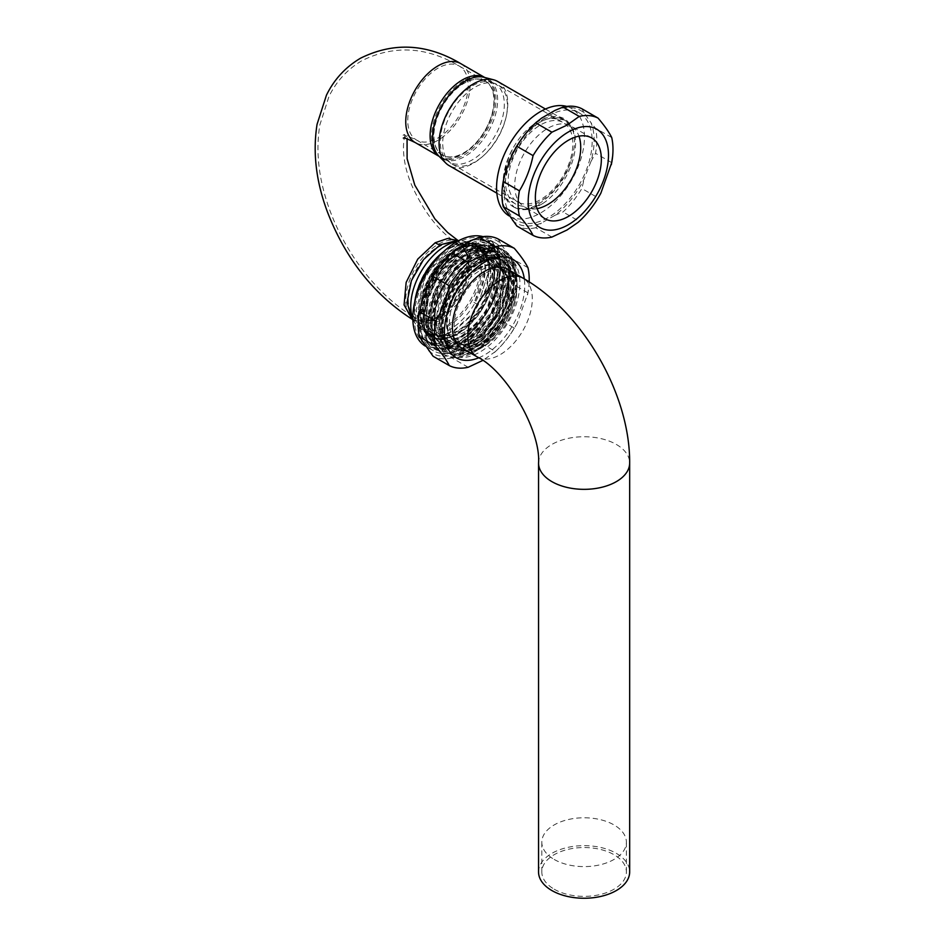 <?xml version="1.0" encoding="UTF-8"?>
<svg xmlns="http://www.w3.org/2000/svg" width="945" height="945" viewBox="0 0 945 945"><rect width="100%" height="100%" fill="white"/><g stroke="black" fill="none" stroke-linecap="round" stroke-linejoin="round"><path stroke-width="0.71" stroke-dasharray="4.72 3.54" d="M542.737 203.529C531.291 210.428 521.486 211.515 513.312 206.813C530.688 217.74 563.704 190.004 571.371 159.587C575.576 146.227 575.599 135.395 571.406 127.091A48.585 28.055 120 0 0 564.815 120.216A48.585 28.055 120 0 0 551.75 118.314C529.991 119.802 502.114 158.063 503.697 186.106L506.874 199.194L514.434 207.475L527.428 209.672L542.737 203.529C567.815 187.405 583.549 143.711 571.406 127.091M514.423 207.475L513.312 206.813C499.267 198.946 499.728 169.793 514.281 146.026C532.307 115.42 565.027 106.596 571.855 128.957A48.585 28.055 120 0 0 564.165 119.838A48.585 28.055 120 0 0 539.879 122.248A48.585 28.055 -60 0 0 508.138 165.068A48.585 28.055 -60 0 0 515.58 204.002A48.585 28.055 -60 0 0 539.879 201.592A48.585 28.055 120 0 0 571.371 159.587M566.705 106.419A62.146 35.875 -60 0 1 571.595 108.474A62.146 35.875 -60 0 1 584.459 136.919A62.146 35.875 120 0 1 557.337 199.466A62.146 35.875 120 0 1 509.449 216.11A62.146 35.875 120 0 1 509.048 215.873M517.163 220.563A62.146 35.875 120 0 1 504.287 192.118A62.146 35.875 -60 0 1 531.409 129.571A62.146 35.875 -60 0 1 579.309 112.927A62.146 35.875 -60 0 1 592.172 141.372A62.146 35.875 120 0 1 565.051 203.919A62.146 35.875 120 0 1 517.163 220.563L509.449 216.11M512.284 220.48A64.933 37.493 120 0 0 541.473 223.079L554.987 215.283A64.933 37.493 120 0 0 584.187 178.959L590.932 161.548A64.933 37.493 120 0 0 590.932 122.626L584.187 113.01A64.933 37.493 120 0 0 554.987 110.4M541.473 118.208A64.933 37.493 120 0 0 512.284 154.519M505.528 171.931A64.933 37.493 120 0 0 505.528 210.865M554.987 215.283L563.031 211.952A67.071 38.721 -60 0 0 581.872 188.516L584.187 178.959M600.843 193.205L598.055 197.871L581.872 188.516M598.055 197.871A67.071 38.721 -60 0 1 579.226 221.295L563.031 211.952M551.904 237.077L535.709 227.721L541.473 223.079M535.709 227.721A67.071 38.721 -60 0 1 516.868 226.044M584.187 113.01L581.872 108.758M611.722 137.545L595.527 128.189L590.932 122.626M590.932 161.548L595.527 153.303A67.071 38.721 -60 0 0 595.527 128.189M611.722 162.658L595.527 153.303M537.114 208.656A46.659 26.932 -60 0 1 524.404 206.861A46.659 26.932 -60 0 1 514.741 185.503A46.659 26.932 -60 0 1 535.106 138.549A46.659 26.932 -60 0 1 571.063 126.051A46.659 26.932 -60 0 1 578.966 136.163M497.72 81.483A48.585 28.055 -60 0 1 505.173 120.417A48.585 28.055 -60 0 1 473.433 163.225A48.585 28.055 120 0 1 449.135 165.635M551.75 118.314L564.472 120.015L571.855 128.957M503.697 186.106C503.023 173.278 506.555 159.918 514.281 146.026M412.28 319.363L423.49 321.973L435.976 317.674L453.718 301.254L465.519 277.924L467.444 255.374L458.053 240.573M412.303 319.398L423.714 325.222L439.957 320.792L459.908 301.514L471.732 274.593L470.622 251.027L457.049 240.455M414.772 301.738A50.298 29.035 120 0 0 424.671 332.049A50.298 29.035 120 0 0 449.82 329.557A50.298 29.035 120 0 0 474.981 302.991C487.018 280.122 488.553 262.06 479.576 248.818L475.122 245.015L463.877 242.948L450.564 247.85L425.994 274.735L416.166 310.125L419.167 324.454L427.164 333.49L439 335.9L452.903 331.341L473.102 313.267L486.64 287.528L489.108 262.875L479.812 247.72L469.889 245.535L458.136 248.96L435.066 270.364L421.765 301.963L424.777 328.931A50.298 29.035 -60 0 0 431.605 336.054L423.265 326.816L420.265 312.5L430.093 277.109L454.663 250.212L467.976 245.31L479.221 247.389L486.64 256.083L489.061 270.069L478.064 304.774L473.965 302.4L478.123 304.798L489.226 269.691L486.781 255.552L479.28 246.751L468.224 244.625L455.124 249.208L430.566 275.066L419.639 310.09L421.742 324.879L428.77 334.896C440.961 346.78 467.881 333.774 483.072 307.68C497.838 282.957 497.838 253.13 483.06 245.464C467.858 236.923 440.949 255.02 428.758 280.96L440.11 263.655L454.096 251.086L468.307 245.346L480.332 247.366L489.734 262.698L487.254 287.623L473.563 313.657L453.139 331.943L439.082 336.562L427.116 334.128L419.025 324.986L415.989 310.503L425.947 274.7L450.789 247.519L464.267 242.558L475.642 244.66L483.155 253.461L485.6 267.6L474.484 302.707M431.605 336.054A50.298 29.035 -60 0 0 445.13 338.026L431.274 335.865M454.462 249.893C465.578 242.688 475.111 241.211 483.06 245.464L470.279 243.55L454.462 249.893C428.546 266.537 412.244 311.696 424.777 328.931M479.576 248.818C488.211 261.871 486.332 279.732 473.965 302.4M482.93 236.628A62.146 35.875 -60 0 1 487.833 238.672A62.146 35.875 -60 0 1 500.696 267.128A62.146 35.875 120 0 1 473.575 329.663A62.146 35.875 120 0 1 425.687 346.319A62.146 35.875 120 0 1 425.285 346.083M445.13 338.026C467.669 336.444 496.456 296.848 494.79 267.896L491.506 254.382L483.698 245.83M433.401 350.772A62.146 35.875 120 0 1 420.525 322.316A62.146 35.875 -60 0 1 447.646 259.78A62.146 35.875 -60 0 1 495.534 243.125A62.146 35.875 -60 0 1 508.41 271.581A62.146 35.875 120 0 1 481.288 334.117A62.146 35.875 120 0 1 433.401 350.772L425.687 346.319M428.522 350.678A64.933 37.493 120 0 0 457.711 353.288L471.224 345.48A64.933 37.493 120 0 0 500.413 309.169L507.17 291.757A64.933 37.493 120 0 0 507.17 252.823L500.413 243.219A64.933 37.493 120 0 0 471.224 240.609M457.711 248.405A64.933 37.493 120 0 0 428.522 284.728M421.765 302.14A64.933 37.493 120 0 0 421.765 341.062M471.224 345.48L479.269 342.161A67.071 38.721 -60 0 0 498.098 318.725L500.413 309.169M529.176 281.893A67.071 38.721 -60 0 1 528.881 286.3A67.071 38.721 -60 0 1 527.96 292.867L517.069 323.403L514.293 328.069L498.098 318.725M514.293 328.069A67.071 38.721 -60 0 1 495.463 351.505L479.269 342.161M495.463 351.505L482.789 360.47M468.141 367.274L451.946 357.931L457.711 353.288M461.81 348.02A45.561 26.306 120 0 0 484.596 345.764A45.561 26.306 120 0 0 514.352 305.613A45.561 26.306 120 0 0 507.37 269.112M451.946 357.931A67.071 38.721 -60 0 1 433.105 356.253M500.413 243.219L498.098 238.967M527.96 267.742L511.765 258.398L507.17 252.823M507.17 291.757L511.765 283.512A67.071 38.721 -60 0 0 511.765 258.398M527.96 292.867L511.765 283.512M538.544 871.951A45.561 26.306 180 0 1 551.88 853.347A45.561 26.306 180 0 1 601.54 847.653A45.561 26.306 180 0 1 629.665 871.951M554.207 889.21A42.277 24.416 0 0 0 600.288 894.502A42.277 24.416 0 0 0 626.381 871.951A42.277 24.416 0 0 0 614.002 854.693A42.277 24.416 0 0 0 567.921 849.401A42.277 24.416 0 0 0 541.816 871.951A42.277 24.416 0 0 0 554.207 889.21M554.207 859.454A42.277 24.416 0 0 0 600.288 864.746A42.277 24.416 0 0 0 626.381 842.196A42.277 24.416 0 0 0 614.002 824.926A42.277 24.416 0 0 0 567.921 819.634A42.277 24.416 0 0 0 541.816 842.196A42.277 24.416 0 0 0 554.207 859.454M494.79 267.896C495.05 280.582 491.152 293.848 483.072 307.68M427.116 334.128L430.684 336.184A50.876 29.378 -60 0 0 456.128 333.668A50.876 29.378 120 0 0 489.356 288.839A50.876 29.378 120 0 0 481.56 248.074A50.876 29.378 120 0 0 428.758 280.96M430.684 336.184A50.876 29.378 -60 0 1 428.77 334.896M481.962 79.687A42.785 24.7 -60 0 0 464.172 83.278A42.785 24.7 120 0 0 437.216 117.924A42.785 24.7 120 0 0 439.708 152.889A42.785 24.7 120 0 0 464.172 153.149A42.785 24.7 -60 0 0 492.947 112.408A42.785 24.7 -60 0 0 481.962 79.687L491.116 82.085A45.313 26.165 120 0 0 472.276 85.889A45.313 26.165 120 0 0 443.725 122.59A45.313 26.165 120 0 0 446.359 159.611A45.313 26.165 120 0 0 472.276 159.894A45.313 26.165 120 0 0 502.752 116.743A45.313 26.165 120 0 0 491.116 82.085L497.932 84.885A45.738 26.413 120 0 0 475.051 87.141A45.738 26.413 120 0 0 445.178 127.457A45.738 26.413 120 0 0 452.183 164.111A45.738 26.413 120 0 0 475.051 161.843A45.738 26.413 120 0 0 504.937 121.539A45.738 26.413 120 0 0 497.932 84.885L563.397 122.673A45.738 26.413 120 0 0 540.516 124.941A45.738 26.413 120 0 0 510.631 165.257A45.738 26.413 120 0 0 517.647 201.911A45.738 26.413 120 0 0 540.516 199.643A45.738 26.413 120 0 0 570.402 159.327A45.738 26.413 120 0 0 563.397 122.673M463.735 80.762A45.561 26.306 120 0 0 431.522 136.564A45.561 26.306 120 0 0 463.735 155.169A45.561 26.306 120 0 0 495.96 99.367A45.561 26.306 120 0 0 463.735 80.762M463.735 152.842A42.714 24.664 120 0 0 491.648 115.195A42.714 24.664 120 0 0 485.104 80.963A42.714 24.664 120 0 0 463.735 83.089A42.714 24.664 120 0 0 435.834 120.724A42.714 24.664 120 0 0 442.378 154.956A42.714 24.664 120 0 0 463.735 152.842M437.972 316.528A42.714 24.664 -60 0 1 416.603 318.642A42.714 24.664 -60 0 1 410.059 284.41A42.714 24.664 -60 0 1 437.972 246.763A42.714 24.664 -60 0 1 459.329 244.649A42.714 24.664 -60 0 1 465.873 278.881A42.714 24.664 -60 0 1 437.972 316.528M437.972 318.843A45.561 26.306 -60 0 1 405.748 300.25A45.561 26.306 -60 0 1 437.972 244.448A45.561 26.306 -60 0 1 470.185 263.053A45.561 26.306 -60 0 1 437.972 318.843M454.167 242.995A42.879 24.759 120 0 1 467.846 274.463A42.879 24.759 120 0 1 438.622 317.036A42.879 24.759 -60 0 1 412.599 315.004A42.879 24.759 -60 0 1 412.256 279.968A42.879 24.759 -60 0 1 438.622 247.023A42.879 24.759 120 0 1 454.167 242.995L465.2 244.235A47.463 27.405 120 0 0 448.001 248.689A47.463 27.405 -60 0 0 418.812 285.166A47.463 27.405 -60 0 0 419.19 323.934A47.463 27.405 -60 0 0 424.27 328.541A47.463 27.405 -60 0 0 448.001 326.19A47.463 27.405 120 0 0 478.997 284.362A47.463 27.405 120 0 0 471.72 246.338A47.463 27.405 120 0 0 465.2 244.235M456.754 331.246A47.463 27.405 -60 0 1 433.023 333.597A47.463 27.405 -60 0 1 425.758 295.561A47.463 27.405 -60 0 1 456.754 253.744A47.463 27.405 -60 0 1 480.485 251.394A47.463 27.405 -60 0 1 487.762 289.43A47.463 27.405 -60 0 1 456.754 331.246M498.889 256.827C491.176 236.368 475.961 233.639 453.222 248.665C433.2 263.253 417.182 294.663 418.068 317.638L421.541 333.916L430.719 344.015L444.197 346.461L459.931 340.956L477.792 325.93L491.92 304.656L500.779 268.982L497.59 255.044L489.687 246.279L469.677 245.712L447.032 261.919L429.55 289.513L423.254 319.28L426.585 335.345L435.539 345.48L456.435 346.555L479.954 330.856L498.322 303.77L505.492 274.499L502.74 258.776L494.377 248.984L474.366 248.417L451.722 264.624L434.228 292.218L427.931 321.985L431.274 338.05L440.228 348.185L461.113 349.26L484.643 333.561L503.012 306.475L510.182 277.204L507.43 261.481L499.066 251.689L486.403 249.338L471.413 254.819L456.423 267.317L443.748 284.953A56.499 32.614 -60 0 0 432.042 324.348L438.326 294.58L455.821 266.986L478.465 250.779L498.476 251.346L506.839 261.139L509.591 276.873L502.421 306.133L484.053 333.219L460.534 348.918L439.638 347.843L430.684 337.719L427.353 321.643L433.649 291.875L451.131 264.281L473.776 248.074L493.786 248.641L502.161 258.434L504.902 274.168L497.731 303.428L479.363 330.514L455.844 346.213L434.948 345.138L425.994 335.002L422.663 318.938L428.959 289.17L446.442 261.576L469.086 245.369L489.108 245.936L496.491 253.721L499.999 265.923A56.499 32.614 -60 0 1 500.318 271.51L497.2 290.328C491.802 307.279 482.304 321.926 468.708 334.246A60.078 34.693 120 0 0 497.07 289.241A60.078 34.693 120 0 0 500.318 268.581A60.078 34.693 120 0 0 498.889 256.827L488.27 241.306L474.78 238.801L458.809 244.613L442.851 257.902L429.361 276.661L420.442 298.065L417.489 318.867L421.009 335.947L430.507 346.72L444.587 349.579L461.136 344.098L477.686 331.152L491.766 312.736L501.275 291.662L504.807 271.191L501.866 254.453L492.959 244.023L479.469 241.507L463.499 247.318L447.54 260.607L434.038 279.366L425.12 300.77L422.179 321.583L425.699 338.664L435.208 349.426L449.277 352.284L465.838 346.791L482.387 333.845L496.468 315.417L505.965 294.356L509.497 273.885L506.555 257.146L497.625 246.716L484.135 244.212L468.177 250.035L452.206 263.324L438.716 282.094L429.798 303.499L426.868 324.3L430.4 341.381L439.909 352.142L453.978 354.977L470.539 349.496L487.088 336.538L501.157 318.111L510.654 297.049L514.174 276.578L511.233 259.84L502.315 249.421L488.825 246.917L472.866 252.74L456.907 266.017L443.418 284.764A60.078 34.693 120 0 0 443.406 354.162A60.078 34.693 120 0 0 503.484 319.505A60.078 34.693 -60 0 0 503.508 250.106L502.315 249.421M443.748 284.953L444.599 285.437A60.078 34.693 120 0 0 444.575 354.847A60.078 34.693 120 0 0 504.654 320.178A60.078 34.693 -60 0 0 504.665 250.779A60.078 34.693 -60 0 0 444.599 285.437C459.849 257.17 488.27 240.337 503.508 250.106L504.665 250.779M432.042 324.348C430.648 357.281 462.731 364.486 488.766 336.29C515.627 310.137 524.191 260.926 503.508 250.106L512.414 260.548L515.344 277.287L511.824 297.758L502.315 318.808L488.246 337.223L471.697 350.17L455.147 355.663L439.909 352.142M500.318 271.262L499.999 265.923M468.708 334.246C482.245 322.245 491.932 307.373 497.755 289.631L500.626 260.147L489.439 241.991L475.949 239.475L459.991 245.298L444.02 258.576L430.53 277.334L421.612 298.738L418.659 319.552L422.191 336.621L431.688 347.394L445.756 350.252L462.306 344.771L478.855 331.825L492.936 313.409L502.445 292.348L505.977 271.865L503.035 255.126L494.129 244.696L480.639 242.18L464.668 248.003L448.71 261.281L435.22 280.039L426.289 301.443L423.348 322.257L426.88 339.338L436.377 350.111L450.458 352.957L467.007 347.476L483.556 334.518L497.637 316.103L507.134 295.029L510.666 274.558L507.725 257.82L498.806 247.389L485.305 244.885L469.346 250.708L453.376 264.009L439.886 282.768L430.979 304.172L428.038 324.986L431.57 342.055L441.079 352.816M504.323 319.989A56.499 32.614 -60 0 1 447.835 352.579A56.499 32.614 -60 0 1 436.141 326.722A56.499 32.614 -60 0 1 447.847 287.327A56.499 32.614 -60 0 1 504.335 254.725A56.499 32.614 -60 0 1 516.041 280.594A56.499 32.614 -60 0 1 504.323 319.989M508.197 256.957A56.499 32.614 -60 0 0 464.668 272.101A56.499 32.614 -60 0 0 440.004 328.954A56.499 32.614 120 0 0 451.71 354.812A56.499 32.614 120 0 0 495.239 339.68A56.499 32.614 120 0 0 519.904 282.827A56.499 32.614 -60 0 0 508.197 256.957L504.335 254.725M479.954 263.23A52.247 30.157 -60 0 1 516.891 284.563A52.247 30.157 -60 0 1 479.954 348.54A52.247 30.157 -60 0 1 443.016 327.218A52.247 30.157 -60 0 1 479.954 263.23M465.034 334.471A45.561 26.306 120 0 0 494.79 294.32A45.561 26.306 120 0 0 487.809 257.82A45.561 26.306 120 0 0 465.034 260.076A45.561 26.306 120 0 0 435.267 300.215A45.561 26.306 120 0 0 442.248 336.727A45.561 26.306 120 0 0 465.034 334.471M465.034 331.789A42.277 24.416 -60 0 1 443.89 333.892A42.277 24.416 -60 0 1 437.405 300.002A42.277 24.416 -60 0 1 465.034 262.745A42.277 24.416 -60 0 1 486.167 260.655A42.277 24.416 -60 0 1 492.652 294.533A42.277 24.416 -60 0 1 465.034 331.789M484.064 342.787A42.277 24.416 120 0 0 511.682 305.518A42.277 24.416 120 0 0 505.197 271.64A42.277 24.416 120 0 0 484.064 273.743A42.277 24.416 120 0 0 456.435 310.999A42.277 24.416 120 0 0 462.92 344.878A42.277 24.416 120 0 0 484.064 342.787M500.318 267.955A60.846 35.13 -60 0 1 457.285 342.48A60.846 35.13 -60 0 1 414.264 317.638A60.846 35.13 -60 0 1 457.285 243.113A60.846 35.13 -60 0 1 500.318 267.955L500.318 268.581M457.285 333.868A50.298 29.035 -60 0 1 443.193 338.641C419.899 342.976 412.032 308.176 430.743 276.554C444.989 251.512 470.834 237.041 484.631 246.373C502.799 257.335 493.928 301.514 470.397 323.414A50.298 29.035 -60 0 1 457.285 333.868M484.242 246.137L472.181 243.904L457.9 249.137L431.534 277.913L420.95 315.819L424.14 331.152L432.692 340.826L445.355 343.401L460.239 338.499L475.111 326.887L487.762 310.373L499.503 273.152L496.893 258.162L488.908 248.842L476.835 246.621L462.542 251.866L436.2 280.665L428.239 299.872L425.64 318.559L428.841 333.88L437.405 343.543L450.056 346.106L464.928 341.192L492.451 313.079L504.193 275.869L501.582 260.891L493.609 251.547L474.544 251.027L452.962 266.502L455.395 269.49L475.512 255.032L493.278 255.504L502.575 270.66L500.118 295.301L486.58 321.04L466.381 339.125L452.478 343.685L440.642 341.275L430.471 325.612L432.054 300.463L444.717 274.215L464.03 255.622L477.355 250.72L488.6 252.799L497.897 267.955L495.428 292.596L481.891 318.335L461.692 336.408L447.788 340.98L435.952 338.57L425.782 322.906L427.364 297.758L440.027 271.51L459.353 252.917L472.665 248.015L483.911 250.094L492.463 261.989L492.853 281.433L484.891 303.711L470.397 323.414M500.318 271.51A56.499 32.614 -60 0 1 491.92 304.656M443.193 338.641L457.593 334.046L477.792 315.973L491.329 290.233L493.786 265.58L484.502 250.425L473.256 248.358L459.931 253.26L440.618 271.841L427.955 298.088L426.372 323.249L436.543 338.901L448.367 341.31L462.27 336.751L482.47 318.678L496.019 292.938L498.476 268.286L489.179 253.142L477.934 251.063L464.621 255.965L451.297 267.128L437.783 287.245L430.755 309.759L431.971 329.415L441.22 341.606L453.057 344.015L466.96 339.456L487.159 321.383L500.696 295.643L503.165 270.991L493.869 255.847L479.41 254.347L462.507 263.56L447.245 281.326L437.322 303.522C444.847 272.125 478.843 242.853 497.117 253.579C511.895 261.233 511.895 291.084 497.129 315.795C478.855 347.642 444.859 357.623 437.322 334.932A50.298 29.035 -60 0 1 437.322 303.522M497.117 253.579L505.091 262.911L507.701 277.901L495.96 315.134L483.297 331.636L468.425 343.236L453.541 348.138L440.89 345.563L431.014 332.498L429.739 311.46L437.287 287.363L451.793 265.828L473.362 250.354L492.439 250.874L500.413 260.206L503.012 275.196L491.282 312.405L463.759 340.519L448.887 345.421L436.224 342.87L427.672 333.207L424.47 317.874L427.069 299.199L435.019 279.98L461.373 251.193L475.666 245.936L487.738 248.157L495.712 257.489L498.334 272.479L486.592 309.7L473.941 326.214L459.057 337.814L444.185 342.716L431.522 340.153L422.911 330.36L419.769 314.815L422.545 295.915L430.743 276.554M437.322 334.932C429.207 319.115 438.043 287.835 455.395 269.49M493.916 259.154A47.463 27.405 120 0 1 501.193 297.179A47.463 27.405 120 0 1 470.185 338.995A47.463 27.405 -60 0 1 446.453 341.346A47.463 27.405 -60 0 1 439.177 303.321A47.463 27.405 -60 0 1 470.185 261.505A47.463 27.405 120 0 1 493.916 259.154L481.017 251.701A47.463 27.405 -60 0 1 488.293 289.725A47.463 27.405 -60 0 1 457.285 331.553A47.463 27.405 -60 0 1 433.554 333.904A47.463 27.405 -60 0 1 426.278 295.868A47.463 27.405 -60 0 1 457.285 254.051A47.463 27.405 -60 0 1 481.017 251.701M497.129 315.795L484.478 332.309L469.594 343.909L454.722 348.811L442.059 346.236L432.184 333.183L430.908 312.133L438.456 288.036L452.962 266.502L451.793 265.828L451.297 267.128M439.177 156.386L439.555 156.61A45.561 26.306 -60 0 0 462.329 154.354A45.561 26.306 -60 0 0 492.097 114.203A45.561 26.306 -60 0 0 485.116 77.691L484.738 77.478A45.561 26.306 -60 0 1 485.116 77.691L484.242 77.348A45.986 26.554 -60 0 1 496.042 112.514A45.986 26.554 -60 0 1 465.117 156.303A45.986 26.554 -60 0 1 438.811 156.019L439.555 156.61A45.561 26.306 -60 0 1 439.153 156.374M460.747 63.622A45.561 26.306 -60 0 1 467.728 100.135A45.561 26.306 -60 0 1 437.972 140.285A45.561 26.306 -60 0 1 415.186 142.541M435.976 317.674A18.227 10.525 60 0 1 439.957 320.792M412.823 318.642A49.294 28.468 120 0 0 415.682 323.981A49.294 28.468 120 0 0 445.615 326.308A49.294 28.468 120 0 0 479.221 277.369A49.294 28.468 120 0 0 463.487 241.188A49.294 28.468 120 0 0 457.427 241.365M479.54 248.771A50.298 29.035 120 0 0 474.969 244.932A50.298 29.035 120 0 0 449.82 247.425A50.298 29.035 120 0 0 443.772 251.512M478.725 357.812A56.771 32.78 120 0 0 484.596 354.918A56.771 32.78 120 0 0 524.31 278.893M477.296 356.962A45.561 26.306 120 0 0 500.082 354.706A45.561 26.306 120 0 0 529.85 314.555A45.561 26.306 120 0 0 522.857 278.054M538.544 463.038A45.561 26.306 180 0 1 551.88 444.433A45.561 26.306 180 0 1 601.54 438.74A45.561 26.306 180 0 1 629.665 463.038M437.972 137.958A42.714 24.664 120 0 0 465.873 100.324A42.714 24.664 120 0 0 459.329 66.091A42.714 24.664 120 0 0 437.972 68.205A42.714 24.664 120 0 0 410.059 105.852A42.714 24.664 120 0 0 416.603 140.084A42.714 24.664 120 0 0 437.972 137.958M497.2 290.328L497.755 289.631L497.07 289.241M475.335 261.73A50.817 29.342 -60 0 1 511.269 282.472A50.817 29.342 -60 0 1 475.335 344.712A50.817 29.342 120 0 1 439.401 323.97A50.817 29.342 120 0 1 475.335 261.73M475.335 344.145A50.12 28.941 -60 0 1 439.897 323.686A50.12 28.941 -60 0 1 475.335 262.308A50.12 28.941 -60 0 1 510.772 282.768A50.12 28.941 -60 0 1 475.335 344.145M472.122 338.57A45.561 26.306 -60 0 1 449.336 340.826A45.561 26.306 -60 0 1 442.354 304.314A45.561 26.306 -60 0 1 472.122 264.163A45.561 26.306 -60 0 1 494.896 261.907A45.561 26.306 -60 0 1 501.878 298.419A45.561 26.306 -60 0 1 472.122 338.57M476.197 269.195A42.277 24.416 120 0 0 448.58 306.463A42.277 24.416 120 0 0 455.065 340.342A42.277 24.416 120 0 0 476.197 338.239A42.277 24.416 120 0 0 503.827 300.983A42.277 24.416 120 0 0 497.342 267.104A42.277 24.416 120 0 0 476.197 269.195M477.237 268.604A43.742 25.255 120 0 0 446.3 322.174A43.742 25.255 120 0 0 477.237 340.035A43.742 25.255 -60 0 0 508.162 286.465A43.742 25.255 -60 0 0 477.237 268.604M477.237 263.206A50.345 29.071 -60 0 1 512.828 283.76A50.345 29.071 -60 0 1 477.237 345.421A50.345 29.071 120 0 1 441.634 324.867A50.345 29.071 120 0 1 477.237 263.206M477.568 263.017A50.817 29.342 -60 0 1 502.976 260.501A50.817 29.342 -60 0 1 510.772 301.219A50.817 29.342 -60 0 1 477.568 346A50.817 29.342 120 0 1 452.159 348.516C429.03 337.767 446.607 278.881 477.331 262.993C487.23 257.43 495.782 256.603 502.976 260.501L503.319 260.702A50.817 29.342 -60 0 1 511.103 301.42A50.817 29.342 -60 0 1 477.91 346.201A50.817 29.342 120 0 1 452.501 348.717C459.707 352.615 468.259 351.788 478.158 346.224C508.882 330.348 526.471 271.475 503.319 260.702A50.817 29.342 -60 0 0 477.91 263.218A50.817 29.342 120 0 0 444.705 307.999A50.817 29.342 120 0 0 452.501 348.717L452.159 348.516A50.817 29.342 120 0 1 444.374 307.798A50.817 29.342 120 0 1 477.568 263.017M478.264 263.832A50.309 29.047 -60 0 1 513.844 284.374A50.309 29.047 -60 0 1 478.264 346A50.309 29.047 120 0 1 442.685 325.458A50.309 29.047 120 0 1 478.264 263.832M478.264 269.195A43.742 25.255 -60 0 1 509.19 287.056A43.742 25.255 -60 0 1 478.264 340.625A43.742 25.255 120 0 1 447.339 322.765A43.742 25.255 120 0 1 478.264 269.195M479.292 340.035A42.277 24.416 120 0 0 506.922 302.766A42.277 24.416 120 0 0 500.437 268.888A42.277 24.416 120 0 0 479.292 270.991A42.277 24.416 120 0 0 451.675 308.247A42.277 24.416 120 0 0 458.16 342.125A42.277 24.416 120 0 0 479.292 340.035M579.309 112.927L571.595 108.474M591.688 137.958L571.063 126.051M545.029 218.767L524.404 206.861M496.857 193.182L515.58 204.002M545.442 109.029L564.165 119.838M403.326 138.112L408.299 135.241L407.071 138.844M412.859 320.154L415.682 323.981L427.164 333.49M475.122 245.015L463.487 241.188L458.75 240.656M479.812 247.72L479.221 247.389M495.534 243.125L487.833 238.672M494.353 352.532C503.366 344.464 510.938 334.754 517.069 323.403M527.582 294.887L528.881 286.3M626.381 871.951L626.381 842.196M541.816 871.951L541.816 842.196M480.332 247.366L481.56 248.074M475.642 244.66L479.28 246.751M439.708 152.889L452.183 164.111L517.647 201.911M485.104 80.963L459.329 66.091C426.49 46.612 394.018 44.817 361.935 60.669C347.429 69.292 336.455 81.211 328.99 96.425L319.847 124.917C316.221 147.113 317.851 170.301 324.726 194.505C338.806 245.109 374.61 294.616 416.603 318.642M442.378 154.956L416.603 140.084C407.661 135.903 403.161 134.308 403.09 135.277L405.972 133.611C404.708 132.926 398.471 155.24 412.363 186.673C425.179 214.291 440.831 233.616 459.329 244.649M412.599 315.004L419.19 323.934M433.023 333.597L424.27 328.541M480.485 251.394L471.72 246.338M489.439 241.991L488.27 241.306M431.688 347.394L430.518 346.72M494.129 244.696L492.959 244.023M436.377 350.111L435.208 349.426M498.806 247.401L497.625 246.716M443.406 354.162L444.575 354.847M451.71 354.812L447.835 352.579M479.469 349.071C500.177 337.648 518.108 306.038 517.092 282.685C516.561 270.53 512.533 262.202 504.984 257.713C500.118 253.036 490.467 253.851 476.044 260.17C455.336 271.593 437.405 303.203 438.421 326.557C438.941 338.712 442.981 347.028 450.529 351.528C455.395 356.206 465.046 355.379 479.469 349.071M442.248 336.727L449.336 340.826C431.05 334.648 445.886 278.385 474.39 264.387C487.632 257.524 493.101 260.82 494.896 261.907L487.809 257.82M443.89 333.892L455.065 340.342C436.708 332.64 451.025 282.39 476.93 269.278C485.104 264.765 491.908 264.045 497.342 267.104L486.167 260.655M505.197 271.64L500.437 268.888C518.781 276.59 504.465 326.84 478.572 339.964C470.397 344.464 463.593 345.185 458.16 342.125L462.92 344.878M459.931 340.956L457.285 342.48M435.539 345.48L434.948 345.138M494.377 248.984L493.786 248.641M440.228 348.185L439.638 347.843M499.066 251.689L498.476 251.346M484.502 250.425L483.911 250.094M492.439 250.874L493.609 251.547M436.236 342.87L437.405 343.543M487.738 248.169L488.908 248.842M431.534 340.153L432.704 340.826M436.543 338.901L435.952 338.57M441.232 341.606L440.642 341.275M493.869 255.847L493.278 255.504M442.059 346.236L440.89 345.563M446.453 341.346L433.554 333.904"/><path stroke-width="1.42" d="M509.048 215.873A62.146 35.875 120 0 1 496.574 187.665A62.146 35.875 -60 0 1 520.766 128.378A62.146 35.875 -60 0 1 566.705 106.419M579.226 116.424L563.031 107.08L554.987 110.4L541.473 118.208L535.709 122.85A67.071 38.721 -60 0 0 516.868 146.286L512.284 154.519L505.528 171.931L503.212 181.487A67.071 38.721 -60 0 0 502.279 188.055A67.071 38.721 -60 0 0 503.212 206.612L516.868 226.044L533.063 235.388C530.417 230.013 525.869 223.54 519.407 215.956A67.071 38.721 -60 0 1 519.407 190.843C525.869 180.212 530.417 168.47 533.063 155.63A67.071 38.721 -60 0 1 551.904 132.194L567 125.142L579.226 116.424A67.071 38.721 -60 0 1 598.055 118.101C604.516 125.685 609.076 132.17 611.722 137.545A67.071 38.721 -60 0 1 612.643 156.09A67.071 38.721 -60 0 1 611.722 162.658L600.843 193.205C594.7 204.545 587.129 214.255 578.116 222.335L567 230.013L551.904 237.077A67.071 38.721 -60 0 1 533.063 235.388M579.226 221.295L578.116 222.335M535.366 197.41A46.659 26.932 -60 0 1 555.731 150.456A46.659 26.932 -60 0 1 591.688 137.958A46.659 26.932 -60 0 1 601.351 159.315A46.659 26.932 -60 0 1 580.974 206.27A46.659 26.932 -60 0 1 545.029 218.767A46.659 26.932 -60 0 1 535.366 197.41M519.407 215.956L503.212 206.612M519.407 190.843L503.212 181.487M533.063 155.63L516.868 146.286M551.904 132.194L535.709 122.85M563.031 107.08A67.071 38.721 -60 0 1 581.872 108.758L598.055 118.101M578.966 136.163A46.659 26.932 -60 0 1 580.726 147.408A46.659 26.932 -60 0 1 537.114 208.656M493.633 79.805L484.242 77.348A45.986 26.554 -60 0 0 465.117 81.211A45.986 26.554 -60 0 0 436.129 118.444A45.986 26.554 -60 0 0 438.811 156.019L445.638 162.93A48.585 28.055 120 0 1 442.815 123.228A48.585 28.055 120 0 1 473.433 83.892A48.585 28.055 -60 0 1 493.633 79.805A48.585 28.055 -60 0 1 497.72 81.483L545.442 109.029M445.638 162.93A48.585 28.055 120 0 0 449.135 165.635L496.857 193.182M458.053 240.573L447.457 238.542L435.184 242.747L417.761 259.084L406.149 282.39L404.07 304.904L412.28 319.363M458.762 240.987L457.049 240.455L440.193 244.838L423.584 259.544L411.429 280.594L407.094 302.235L411.725 318.607L412.859 320.154M425.285 346.083A62.146 35.875 120 0 1 412.811 317.863A62.146 35.875 -60 0 1 437.003 258.576A62.146 35.875 -60 0 1 482.93 236.628M495.463 246.633L479.269 237.278L471.224 240.609L457.711 248.405L451.946 253.047A67.071 38.721 -60 0 0 433.105 276.483L428.522 284.728L421.765 302.14L419.45 311.696A67.071 38.721 -60 0 0 418.517 318.264A67.071 38.721 -60 0 0 419.45 336.81L433.105 356.253L449.3 365.597C446.654 360.222 442.106 353.737 435.645 346.165A67.071 38.721 -60 0 1 435.645 321.04C442.106 310.409 446.654 298.679 449.3 285.839A67.071 38.721 -60 0 1 468.141 262.403L483.226 255.339L495.463 246.633A67.071 38.721 -60 0 1 514.293 248.311C520.754 255.894 525.314 262.367 527.96 267.742A67.071 38.721 -60 0 1 529.176 281.893M483.226 360.222L468.141 367.274A67.071 38.721 -60 0 1 449.3 365.597M507.37 269.112A45.561 26.306 120 0 0 484.596 271.369A45.561 26.306 120 0 0 454.828 311.519A45.561 26.306 120 0 0 461.81 348.02L477.296 356.962A45.561 26.306 120 0 1 470.315 320.461A45.561 26.306 120 0 1 500.082 280.311A45.561 26.306 120 0 1 522.857 278.054L507.37 269.112M435.645 346.165L419.45 336.81M435.645 321.04L419.45 311.696M449.3 285.839L433.105 276.483M468.141 262.403L451.946 253.047M479.269 237.278A67.071 38.721 -60 0 1 498.098 238.967L514.293 248.311M538.544 463.038A45.561 26.306 180 0 0 566.669 487.336A45.561 26.306 180 0 0 616.317 481.643A45.561 26.306 180 0 0 629.665 463.038L629.665 871.951A45.561 26.306 180 0 1 616.317 890.556A45.561 26.306 180 0 1 566.669 896.25A45.561 26.306 180 0 1 538.544 871.951L538.544 463.038C540.977 430.802 506.437 370.972 477.296 356.962M568.358 224.709A56.771 32.78 120 0 0 608.497 155.181A56.771 32.78 120 0 0 568.358 132.005A56.771 32.78 120 0 0 528.208 201.533A56.771 32.78 120 0 0 568.358 224.709M439.153 156.374A45.561 26.306 -60 0 1 432.68 119.731A45.561 26.306 -60 0 1 462.329 79.947A45.561 26.306 -60 0 1 484.702 77.466L460.747 63.622A45.561 26.306 -60 0 0 437.972 65.878A45.561 26.306 -60 0 0 408.205 106.029A45.561 26.306 -60 0 0 415.186 142.541L439.177 156.386M435.184 242.747A18.227 10.525 -120 0 0 440.193 244.838M457.427 241.365A49.294 28.468 120 0 0 445.615 245.806A49.294 28.468 120 0 0 412.823 318.642M443.772 251.512A50.298 29.035 120 0 0 414.772 301.738M524.31 278.893A56.771 32.78 120 0 0 484.596 262.214A56.771 32.78 120 0 0 444.552 328.281A56.771 32.78 120 0 0 478.725 357.812M611.344 164.69L612.643 156.09M503.59 179.467L502.279 188.055M536.819 121.822C527.806 129.89 520.234 139.6 514.092 150.952M412.93 319.776C374.326 295.112 345.905 259.379 327.667 212.566C316.114 182.042 312.582 152.617 317.071 124.279L326.45 95.161C334.152 79.451 345.504 67.13 360.517 58.212C393.64 41.84 427.057 43.647 460.747 63.622M407.071 138.844L407.106 158.725L414.808 185.161L434.877 218.897L447.623 232.47L458.112 240.585M403.326 138.112C403.468 137.356 407.425 138.844 415.186 142.541M419.828 309.665L418.517 318.264M453.045 252.02C444.044 260.099 436.472 269.809 430.329 281.149M629.665 463.038C630.161 394.195 582.722 312.039 522.857 278.054M457.049 240.455L458.75 240.656"/></g></svg>
